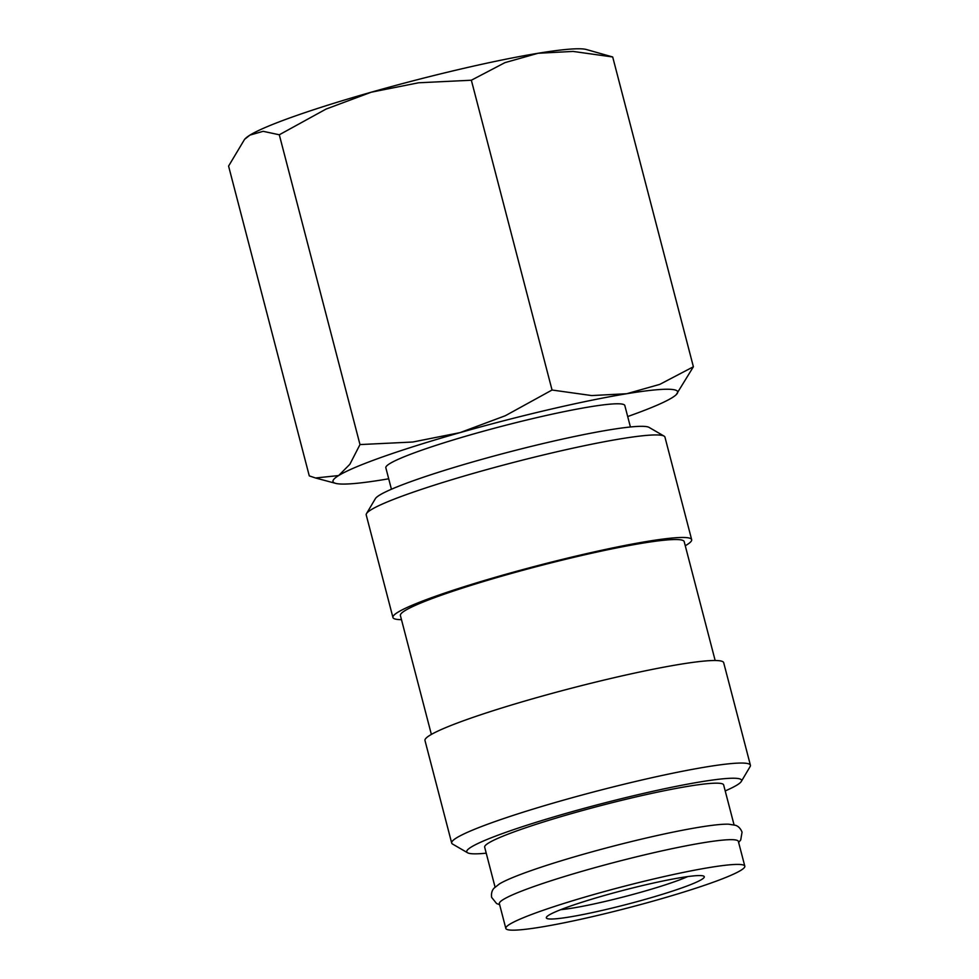<?xml version="1.0" encoding="UTF-8"?>
<svg xmlns="http://www.w3.org/2000/svg" width="979" height="979" viewBox="0 0 979 979"><rect width="100%" height="100%" fill="white"/><g stroke="black" fill="none" stroke-linecap="round" stroke-linejoin="round"><path stroke-width="1.47" d="M744.811 866.17L738.362 841.414A123.476 10.94 165.4 0 0 734.189 839.786A123.476 10.94 165.4 0 0 601.657 865.803A123.476 10.94 165.4 0 0 499.376 903.666L505.825 928.422A123.476 10.94 165.4 0 0 509.998 930.05A123.476 10.94 165.4 0 0 642.53 904.033A123.476 10.94 165.4 0 0 744.811 866.17A123.476 10.94 165.4 0 0 740.638 864.53A123.476 10.94 165.4 0 0 608.106 890.547A123.476 10.94 165.4 0 0 505.825 928.422M401.476 619.67A154.352 13.682 -14.6 0 1 398.147 619.523A154.352 13.682 -14.6 0 1 392.934 617.48L366.219 514.942A154.352 13.682 -14.6 0 1 366.513 513.608A154.352 13.682 -14.6 0 1 500.673 465.82A154.352 13.682 -14.6 0 1 659.736 435.08A154.352 13.682 -14.6 0 1 664.056 436.096A154.352 13.682 -14.6 0 1 664.949 437.123L691.663 539.662A154.352 13.682 -14.6 0 1 685.263 545.744M366.513 513.608L375.336 498.703A142.004 12.58 -14.6 0 1 498.764 454.733A142.004 12.58 -14.6 0 1 645.1 426.452A142.004 12.58 -14.6 0 1 649.077 427.395L664.056 436.096M392.934 617.48A154.352 13.682 -14.6 0 1 520.779 570.145A154.352 13.682 -14.6 0 1 686.45 537.618A154.352 13.682 -14.6 0 1 691.663 539.662M431.372 734.421L400.399 615.534A146.63 12.996 -14.6 0 1 521.856 570.561A146.63 12.996 -14.6 0 1 679.242 539.674A146.63 12.996 -14.6 0 1 684.186 541.607L715.159 660.507M486.233 853.174A142.004 12.58 -14.6 0 1 471.535 853.712A142.004 12.58 -14.6 0 1 467.57 852.77L452.592 844.069A154.352 13.682 -14.6 0 1 451.686 843.041A154.352 13.682 -14.6 0 1 579.531 795.707A154.352 13.682 -14.6 0 1 745.203 763.192A154.352 13.682 -14.6 0 1 750.416 765.235A154.352 13.682 -14.6 0 1 750.134 766.557L741.299 781.475A142.004 12.58 -14.6 0 1 725.206 790.922M451.686 843.041L424.984 740.503A154.352 13.682 -14.6 0 1 552.829 693.169A154.352 13.682 -14.6 0 1 718.488 660.654A154.352 13.682 -14.6 0 1 723.701 662.685L750.416 765.235M467.57 852.77A142.004 12.58 -14.6 0 1 578.32 809.939A142.004 12.58 -14.6 0 1 736.771 778.366A142.004 12.58 -14.6 0 1 741.299 781.475M495.068 887.121L484.666 847.165A123.476 10.94 -14.6 0 1 586.935 809.303A123.476 10.94 -14.6 0 1 719.467 783.286A123.476 10.94 -14.6 0 1 723.64 784.913L734.054 824.869M612.695 56.978L586.311 49.488A178.092 15.786 -14.6 0 0 582.97 48.95A178.092 15.786 -14.6 0 0 538.034 53.27L573.058 51.422L612.695 56.978L693.389 366.77L659.785 384.368L626.719 393.729L591.695 395.565L552.046 390.021L505.299 415.732L460.02 432.632A178.092 15.786 -14.6 0 1 626.719 393.729A178.092 15.786 -14.6 0 1 671.655 389.409A178.092 15.786 -14.6 0 1 676.232 394.659A178.092 15.786 -14.6 0 1 672.035 397.755A178.092 15.786 -14.6 0 1 627.686 416.54M676.232 394.659L693.389 366.77M388.712 478.792A178.092 15.786 -14.6 0 1 383.952 479.588A178.092 15.786 -14.6 0 1 339.003 483.907A178.092 15.786 -14.6 0 1 335.662 483.369A178.092 15.786 -14.6 0 1 338.636 475.561A178.092 15.786 -14.6 0 1 460.02 432.632L412.783 442.018L359.991 444.576L349.87 464.266L338.636 475.561L315.544 477.985L309.278 475.892L228.584 166.087L244.591 139.324L249.951 135.102A178.092 15.786 -14.6 0 1 371.335 92.173L418.571 82.787L471.352 80.229L504.968 62.632L538.034 53.27A178.092 15.786 -14.6 0 0 371.335 92.173L326.056 109.073L279.296 134.784L263.143 131.321L249.951 135.102A178.092 15.786 -14.6 0 0 245.753 138.198L244.591 139.324M391.429 489.243L385.836 467.791A123.476 10.94 -14.6 0 1 488.117 429.928A123.476 10.94 -14.6 0 1 620.649 403.899A123.476 10.94 -14.6 0 1 624.822 405.539L630.415 426.991M687.674 876.597A74.208 6.572 -14.6 0 1 625.116 896.507A74.208 6.572 -14.6 0 1 560.796 909.65M701.551 875.642A81.624 7.232 -14.6 0 1 703.828 876.181A81.624 7.232 -14.6 0 1 640.168 900.79A81.624 7.232 -14.6 0 1 549.084 918.951A81.624 7.232 -14.6 0 1 546.478 917.164A81.624 7.232 -14.6 0 1 617.431 891.893A81.624 7.232 -14.6 0 1 701.551 875.642M499.657 904.706L496.586 903.544L491.654 897.4C490.687 890.817 494.26 888.026 494.101 888.124L499.449 883.902A123.476 10.94 -14.6 0 1 612.071 846.456A123.476 10.94 -14.6 0 1 728.657 824.196L735.388 825.273C735.192 825.273 739.683 825.958 742.045 832.174L740.736 839.945L738.631 842.454M359.991 444.576L279.296 134.784M552.046 390.021L471.352 80.229M335.662 483.369L315.544 477.985"/></g></svg>
